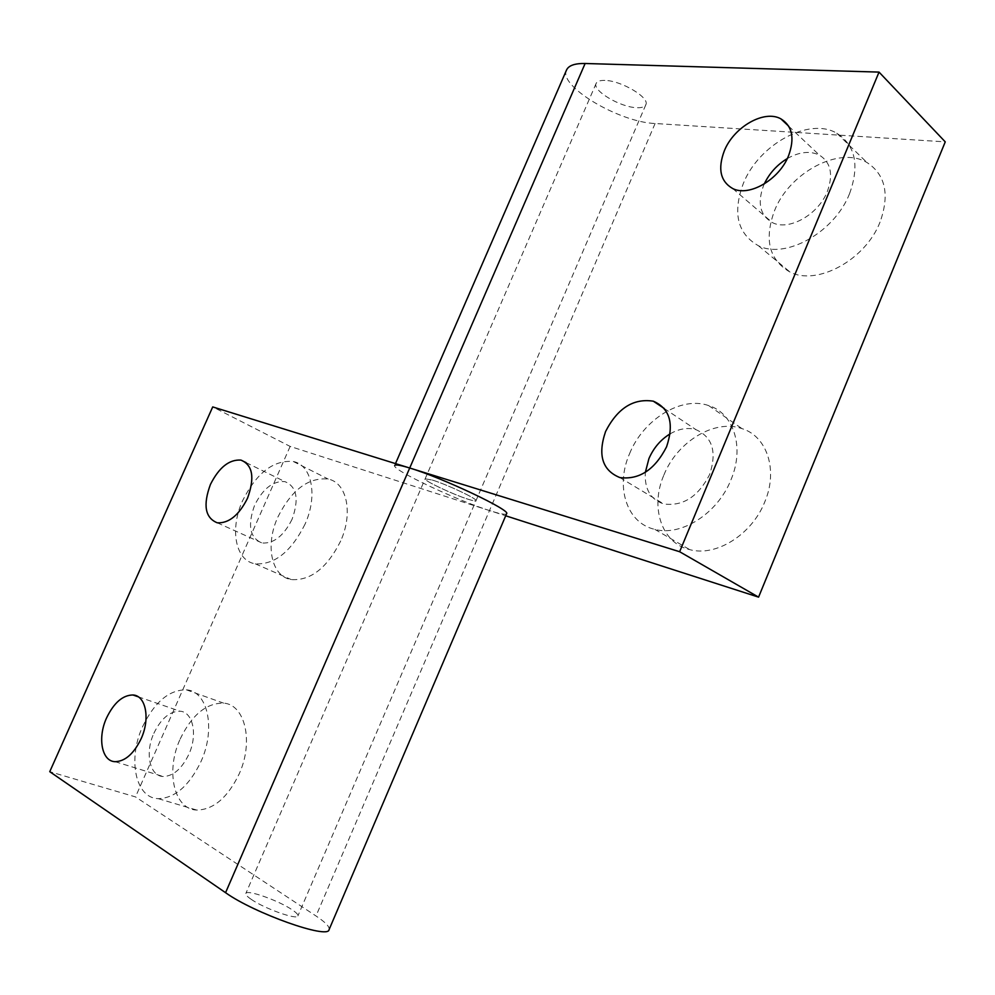 <?xml version="1.0" encoding="UTF-8"?>
<svg xmlns="http://www.w3.org/2000/svg" width="995" height="995" viewBox="0 0 995 995"><rect width="100%" height="100%" fill="white"/><g stroke="black" fill="none" stroke-linecap="round" stroke-linejoin="round"><path stroke-width="0.75" stroke-dasharray="4.97 3.73" d="M329.071 929.653C329.892 926.88 325.552 922.328 316.012 915.985L135.507 796.908L49.75 771.685M251.126 899.269C264.322 908.609 297.468 920.338 297.903 915.91C298.301 914.691 296.398 912.676 292.219 909.853C278.824 900.599 246.623 889.169 245.827 893.485C245.417 894.629 247.183 896.557 251.126 899.269M506.592 513.706C505.709 514.975 500 513.917 489.49 510.559L290.142 446.419L212.719 406.918M290.142 446.419L135.507 796.908M432.24 480.025C447.103 484.515 478.06 499.179 475.996 500.709C475.622 501.269 473.11 500.821 468.483 499.353C453.509 494.739 423.372 480.473 425.151 478.806L432.24 480.025L425.151 478.806C423.372 480.473 453.509 494.739 468.483 499.353C473.11 500.821 475.622 501.269 475.996 500.709C478.06 499.179 447.103 484.515 432.24 480.025M292.082 519.266C283.762 535.82 273.774 543.73 262.12 543.021C249.807 538.034 247.307 525.422 254.633 505.199C263.003 488.545 273.115 480.697 284.943 481.642C296.858 486.617 299.234 499.154 292.082 519.266M340.7 540.957C327.144 567.946 310.676 580.831 291.299 579.587C271.225 576.528 264.993 545.024 277.804 517.176C291.51 489.876 308.326 477.165 328.226 479.068C346.782 482.662 353.399 512.885 340.7 540.957M305.055 524.141C291.212 551.665 274.62 564.899 255.305 563.829C235.317 560.919 229.509 529.041 242.606 500.684C256.586 472.874 273.501 459.814 293.326 461.518C311.796 464.951 318.064 495.522 305.055 524.141M180.17 739.036C191.861 714.883 206.351 702.918 223.639 703.142C244.994 704.423 253.924 741.561 239.235 773.799C227.731 797.604 213.577 809.694 196.786 810.079C173.715 809.495 165.444 770.677 180.17 739.036M142.608 726.611C154.561 702.01 169.138 689.746 186.351 689.833C207.619 690.953 216.077 728.601 201.027 761.473C189.274 785.751 175.02 798.152 158.267 798.662C135.295 798.214 127.547 758.849 142.608 726.611M153.852 733.327C161.003 718.601 169.71 711.226 179.983 711.201C192.93 711.798 197.93 734.584 188.888 754.235C181.811 768.836 173.217 776.262 163.118 776.498C149.548 776.137 144.822 752.742 153.852 733.327M566.553 69.986C557.847 85.881 618.99 122.261 655.096 123.504L945.25 141.862M604.861 80.421C600.047 80.284 597.149 81.267 596.154 83.369C592.05 90.47 620.246 107.298 636.651 107.684C641.7 107.92 644.748 106.95 645.817 104.761C650.17 97.821 621.228 80.508 604.861 80.421M395.5 463.608L394.679 465.511C391.172 469.391 456.431 500.236 489.49 510.559L505.709 515.783M670.17 433.82C679.125 428.671 687.732 427.278 695.965 429.653C712.495 437.004 717.059 451.941 709.659 474.466C698.266 496.716 682.943 506.542 663.69 503.93C650.432 499.453 644.325 488.906 645.357 472.314M663.939 474.926C677.16 441.68 714.671 418.708 742.021 428.634C767.083 436.283 778.351 470.262 764.757 501.953C751.859 534.775 715.853 557.038 689.709 549.626C661.414 543.17 649.822 507.027 663.939 474.926M629.611 453.583C643.23 419.616 681.177 395.799 708.627 405.574C733.8 413.062 744.869 447.551 730.877 480C717.582 513.594 681.077 536.653 654.834 529.377C626.402 523.084 615.121 486.406 629.611 453.583M880.053 222.072C865.426 260.068 816.982 286.038 790.129 272.12C769.16 260.081 763.949 239.621 774.483 210.766C789.159 172.881 839.059 145.68 866.906 162.483C885.475 174.623 889.853 194.485 880.053 222.072M849.581 193.615C834.494 232.469 785.403 259.546 758.476 245.765C737.469 233.8 732.407 213.104 743.265 183.652C758.364 144.971 808.848 116.602 836.807 133.231C855.426 145.295 859.692 165.419 849.581 193.615M787.281 158.566C799.296 151.812 809.992 150.655 819.37 155.096C830.825 162.309 833.474 174.461 827.318 191.525C818.263 214.82 788.649 231.201 772.394 222.606C760.08 215.43 757.145 203.079 763.563 185.555L764.272 183.938M655.096 123.504L316.012 915.985M217.308 522.823L262.12 543.021M255.305 563.829L291.299 579.587M186.351 689.833L223.639 703.142M645.817 104.761L297.903 915.91M115.146 761.685L163.118 776.498M158.267 798.662L196.786 810.079M138.206 696.786L179.983 711.201M596.154 83.369L245.827 893.485M293.326 461.518L328.226 479.068M246.076 462.613L284.943 481.642M664.225 408.472L695.965 429.653M708.627 405.574L742.021 428.634M758.476 245.765L790.129 272.12M788.699 126.203L819.37 155.096M836.807 133.231L866.906 162.483M732.743 188.565L772.394 222.606M654.834 529.377L689.709 549.626M619.897 477.588L663.69 503.93"/><path stroke-width="1.49" d="M505.709 515.783L758.576 597.137L679.635 551.727L212.719 406.918L49.75 771.685L225.566 892.689C254.297 913.335 328.537 939.578 329.071 929.653L506.592 513.706C511.542 510.534 442.253 477.712 409.716 468.011C400.351 465.15 395.338 464.317 394.679 465.511M247.506 498.271C238.962 515.211 228.9 523.395 217.308 522.823C205.132 517.91 202.831 505.124 210.43 484.465C219.024 467.426 229.198 459.304 240.964 460.1C252.755 464.988 254.931 477.712 247.506 498.271M106.639 717.781C113.977 702.706 122.758 695.107 132.957 694.983C145.83 695.455 150.432 718.626 141.128 738.738C133.852 753.7 125.196 761.349 115.146 761.685C101.664 761.449 97.348 737.656 106.639 717.781M758.576 597.137L945.25 141.862L879.033 72.1L585.122 63.493C574.849 63.319 568.655 65.483 566.553 69.986L395.5 463.608M679.635 551.727L879.033 72.1M645.357 472.314L648.927 458.62C653.603 447.899 660.68 439.628 670.17 433.82M605.594 431.482C617.534 408.224 633.442 398.124 653.317 401.184C669.884 408.46 674.311 423.659 666.575 446.805C654.822 469.739 639.263 479.988 619.897 477.588C602.311 470.424 597.547 455.063 605.594 431.482M788.513 155.854C779.11 179.796 749.036 197.035 732.743 188.565C720.417 181.463 717.594 168.926 724.273 150.954C733.663 127.111 764.197 109.375 780.888 118.853C792.368 125.992 794.905 138.33 788.513 155.854M764.272 183.938C769.396 173.254 777.058 164.797 787.281 158.566M585.122 63.493L225.566 892.689M132.957 694.983L138.206 696.786M240.964 460.1L246.076 462.613M653.317 401.184L664.225 408.472M780.888 118.853L788.699 126.203"/></g></svg>
